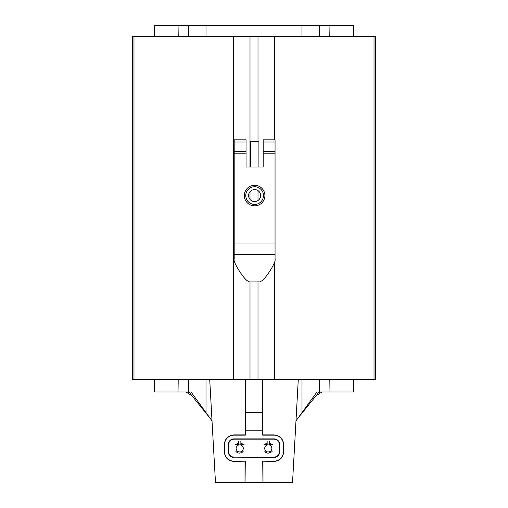<?xml version="1.0" encoding="UTF-8"?>
<svg xmlns="http://www.w3.org/2000/svg" width="508" height="508" viewBox="0 0 508 508"><rect width="100%" height="100%" fill="white"/><g stroke="black" fill="none" stroke-linecap="round" stroke-linejoin="round"><path stroke-width="0.76" d="M374.015 379.444L132.556 379.444L132.556 36.544L375.444 36.544L375.444 379.444L374.015 379.444L374.015 36.544M249.999 379.444L249.999 281.089M249.999 199.396L249.999 191.738M249.999 166.992L249.999 36.544M233.566 379.444L233.566 36.544M258 379.444L258 281.089M258 200.527L258 190.608M258 141.275L258 36.544M274.428 379.444L274.428 262.223M274.428 139.846L274.428 36.544M262.941 379.444L262.973 434.905L274.002 434.905C279.889 435.477 283.121 438.709 283.699 444.595L283.705 451.739C283.127 457.632 279.895 460.87 274.002 461.442L262.719 461.169L262.941 482.6L245.059 482.6L245.288 461.169L233.998 461.442C228.105 460.87 224.873 457.632 224.295 451.739L224.568 451.739A9.43 9.43 0 0 0 233.998 461.169L245.288 461.169M209.709 379.444L215.475 482.6L245.059 482.6M262.941 482.6L292.525 482.6L298.291 379.444M262.719 461.169L274.002 461.169A9.43 9.43 0 0 0 283.432 451.739L283.432 444.595A9.43 9.43 0 0 0 274.002 435.165L262.719 435.165L262.287 379.444M245.713 379.444L245.288 435.165L233.998 435.165A9.43 9.43 0 0 0 224.568 444.595L224.568 451.739M233.998 457.454A5.715 5.715 0 0 1 228.282 451.739L228.282 444.595A5.715 5.715 0 0 1 233.998 438.88L274.002 438.88A5.715 5.715 0 0 1 279.718 444.595L279.718 451.739A5.715 5.715 0 0 1 274.002 457.454L233.998 457.156C230.708 456.832 228.898 455.028 228.581 451.739L228.575 444.595C228.892 441.3 230.702 439.49 233.998 439.166L274.002 439.166C277.298 439.49 279.108 441.3 279.425 444.595L279.419 451.739C279.102 455.028 277.292 456.832 274.002 457.156L233.998 457.156M245.059 379.444L245.027 434.905L233.998 434.905C228.111 435.477 224.879 438.709 224.301 444.595L224.295 451.739M244.996 482.6L245.008 461.442M262.992 461.442L263.004 482.6M191.465 395.459L186.169 392.017M189.662 393.021L188.322 392.017M154.273 379.444L154.603 392.017L191.046 392.017L212.026 420.903M209.709 417.735L188.944 392.017M295.974 420.903L316.954 392.017L353.397 392.017L353.727 379.444M319.056 392.017L298.291 417.735M318.338 393.021L319.678 392.017M316.535 395.459L321.831 392.017M267.144 443.319L264.776 444.627L267.144 443.319M265.532 452.323L265.005 451.91L271.57 451.91L268.364 453.142L267.373 453.066M271.799 444.627L269.43 443.319L271.799 444.627M271.628 451.917L264.947 451.917M264.725 444.614L267.144 443.274M269.43 443.274L271.85 444.621M238.57 443.319L236.201 444.627L238.57 443.319M236.957 452.323L236.43 451.91L242.995 451.91L239.789 453.142L238.798 453.066M243.224 444.627L240.856 443.319L243.224 444.627M243.053 451.917L236.372 451.917M236.15 444.614L238.57 443.274M240.856 443.274L243.275 444.621M238.57 442.989L235.801 444.576M235.953 451.917L243.472 451.917M243.624 444.576L240.856 442.989M267.144 442.989L264.376 444.576M264.528 451.917L272.047 451.917M272.199 444.576L269.43 442.989M263.989 451.891L265.862 451.828A4.248 4.248 180 0 0 266.04 451.949L270.535 451.949A4.248 4.248 180 0 0 270.72 451.828L272.586 451.891M272.586 444.544L270.72 444.856A4.248 4.248 180 0 0 270.535 444.735L269.43 444.735M267.144 444.849L266.04 444.735A4.248 4.248 180 0 0 265.862 444.856L263.989 444.544M271.507 451.968L270.796 451.949L270.383 452.692M270.574 443.744L271.158 444.094M265.417 444.094L266.001 443.744M266.192 452.698L265.779 451.949L265.068 451.968M266.04 451.949L270.535 451.949M267.144 441.357L267.144 445.021A3.569 3.569 180 0 0 267.71 451.93M268.865 451.93A3.569 3.569 180 0 0 269.43 445.021L269.43 441.357M267.144 444.881L269.43 444.881M267.144 444.735L266.04 444.735M270.535 444.735L269.43 444.849M270.243 452.755L270.243 451.949M270.243 444.735L270.243 443.586M266.332 443.586L266.332 444.735M266.332 451.949L266.332 452.755M235.414 451.891L237.287 451.828A4.248 4.248 180 0 0 237.465 451.949L241.96 451.949A4.248 4.248 180 0 0 242.145 451.828L244.011 451.891M244.011 444.544L242.145 444.856A4.248 4.248 180 0 0 241.96 444.735L240.856 444.849M238.57 444.849L237.465 444.735A4.248 4.248 180 0 0 237.287 444.856L235.414 444.544M242.932 451.968L242.221 451.949L241.808 452.692M241.999 443.744L242.583 444.094M236.842 444.094L237.426 443.744M237.617 452.698L237.204 451.949L236.493 451.968M237.757 443.586L237.757 444.735M237.757 451.949L237.757 452.755M238.57 441.357L238.57 445.021A3.569 3.569 180 0 0 239.135 451.93M241.668 452.755L241.668 451.949M241.668 444.735L241.668 443.586M240.29 451.93A3.569 3.569 180 0 0 240.856 445.021L240.856 441.357M238.57 444.881L240.856 444.881M240.856 444.735L241.96 444.735M241.96 451.949L237.465 451.949M237.465 444.735L238.57 444.735M319.31 36.544L319.462 25.4L302 25.4L301.987 36.544M319.462 25.4L353.466 25.4L353.759 36.544M206.013 36.544L206 25.4L188.538 25.4L188.69 36.544M206 25.4L302 25.4M154.242 36.544L154.534 25.4L188.538 25.4M248.622 195.567A6.001 6.001 0 0 1 257.62 190.373A6.001 6.001 0 0 1 257.62 200.762A6.001 6.001 0 0 1 248.622 195.567M245.764 195.567A8.858 8.858 0 0 0 259.048 203.238A8.858 8.858 0 0 0 259.048 187.896A8.858 8.858 0 0 0 245.764 195.567M250.336 166.992L263.195 166.992L263.195 153.181L275.05 153.181L275.05 259.144C276.657 262.103 262.719 283.496 260.191 281.089L249.047 281.089C246.513 283.489 232.594 262.109 234.188 259.144L234.188 153.181L246.05 153.181L246.05 166.992L250.336 166.992L250.336 141.275L258.909 141.275L250.336 141.446M275.05 153.181L275.05 139.846L263.195 139.846L263.195 151.752L275.05 151.752M263.195 153.181L263.195 151.752M246.05 153.181L246.05 139.846L234.188 139.846L234.188 153.181M234.188 151.752L246.05 151.752M258.909 166.992L258.909 141.446M133.985 379.444L133.985 36.544M245.288 430.174L262.719 430.174M329.794 379.444L329.971 392.017M319.316 379.444L319.5 392.017M262.63 412.42L245.37 412.42M178.206 379.444L178.029 392.017M188.684 379.444L188.5 392.017M302 379.444L302 412.788M206 379.444L206 412.788M329.775 36.544L329.94 25.4M178.225 36.544L178.06 25.4M254.622 205.854A10.287 10.287 0 0 0 263.531 190.424A10.287 10.287 0 0 0 245.713 190.424A10.287 10.287 0 0 0 254.622 205.854M234.188 254.571L275.05 254.571M263.195 141.986L275.05 141.986M234.188 141.986L246.05 141.986M265.925 452.565L267.043 452.996M237.35 452.565L238.468 452.996M234.188 242.995L275.05 242.995"/></g></svg>
